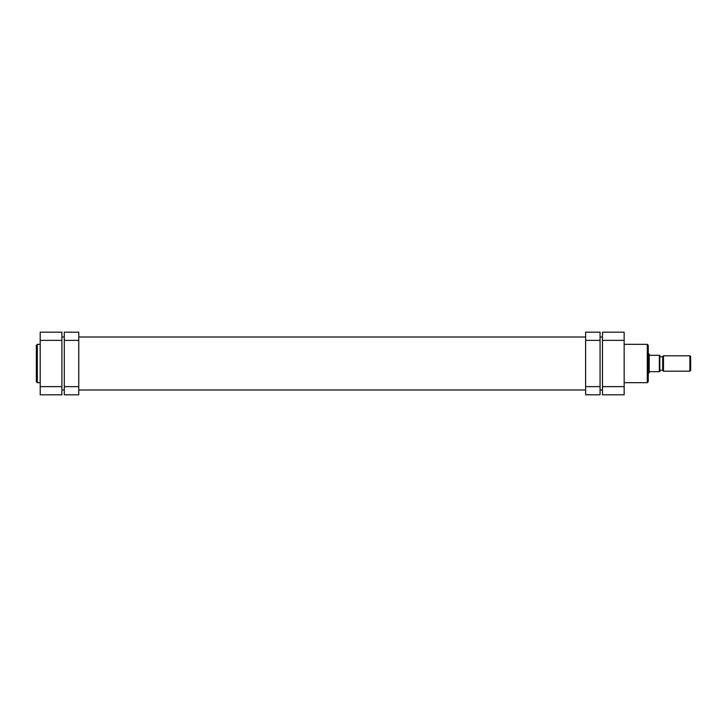 <?xml version="1.0" encoding="UTF-8"?>
<svg xmlns="http://www.w3.org/2000/svg" width="727" height="727" viewBox="0 0 727 727"><rect width="100%" height="100%" fill="white"/><g stroke="black" fill="none" stroke-linecap="round" stroke-linejoin="round"><path stroke-width="1.09" d="M648.248 345.289L648.248 381.711L647.284 382.675L647.284 344.325L648.248 345.289M624.157 340.372L602.474 340.372L602.474 332.184L624.157 332.184L624.157 394.816L602.474 394.816L602.474 386.628L624.157 386.628M602.474 340.372L602.474 386.628M36.35 363.5L36.35 345.289L37.313 344.325L37.313 382.675L36.35 381.711L36.35 363.5L36.35 381.711M40.203 394.816L40.203 386.628L61.886 386.628L61.886 394.816L40.203 394.816M40.203 340.372L40.203 332.184L61.886 332.184L61.886 340.372L40.203 340.372L40.203 386.628M61.886 340.372L61.886 386.628M585.617 386.628L600.066 386.628L600.066 394.816L585.617 394.816L585.617 332.184L600.066 332.184L600.066 340.372L585.617 340.372M600.066 386.628L600.066 340.372M690.65 370.434L689.878 371.206L689.878 355.794L690.65 356.566L690.65 370.434M663.478 355.794L663.478 371.206L662.706 370.434L662.706 356.566L663.478 355.794L689.878 355.794M648.248 353.867L649.211 354.104L649.211 371.688L659.816 371.688L659.334 371.688L659.334 355.312L649.211 355.312M648.248 373.133L648.975 373.133L648.975 353.867M649.211 371.688L648.975 373.133M663.478 371.206L689.878 371.206M659.816 356.757L662.706 356.757M659.816 370.243L662.706 370.243M659.816 355.312L659.334 355.312L659.816 355.312L659.816 371.688M78.752 340.372L64.294 340.372L64.294 332.184L78.752 332.184L78.752 394.816L64.294 394.816L64.294 386.628L78.752 386.628M64.294 340.372L64.294 386.628M624.157 344.325L647.284 344.325M624.157 382.675L647.284 382.675M40.203 344.325L37.313 344.325M40.203 382.675L37.313 382.675M61.886 337.001L64.294 337.001M78.752 337.001L585.617 337.001M600.066 337.001L602.474 337.001M61.886 389.999L64.294 389.999M78.752 389.999L585.617 389.999M600.066 389.999L602.474 389.999"/></g></svg>

